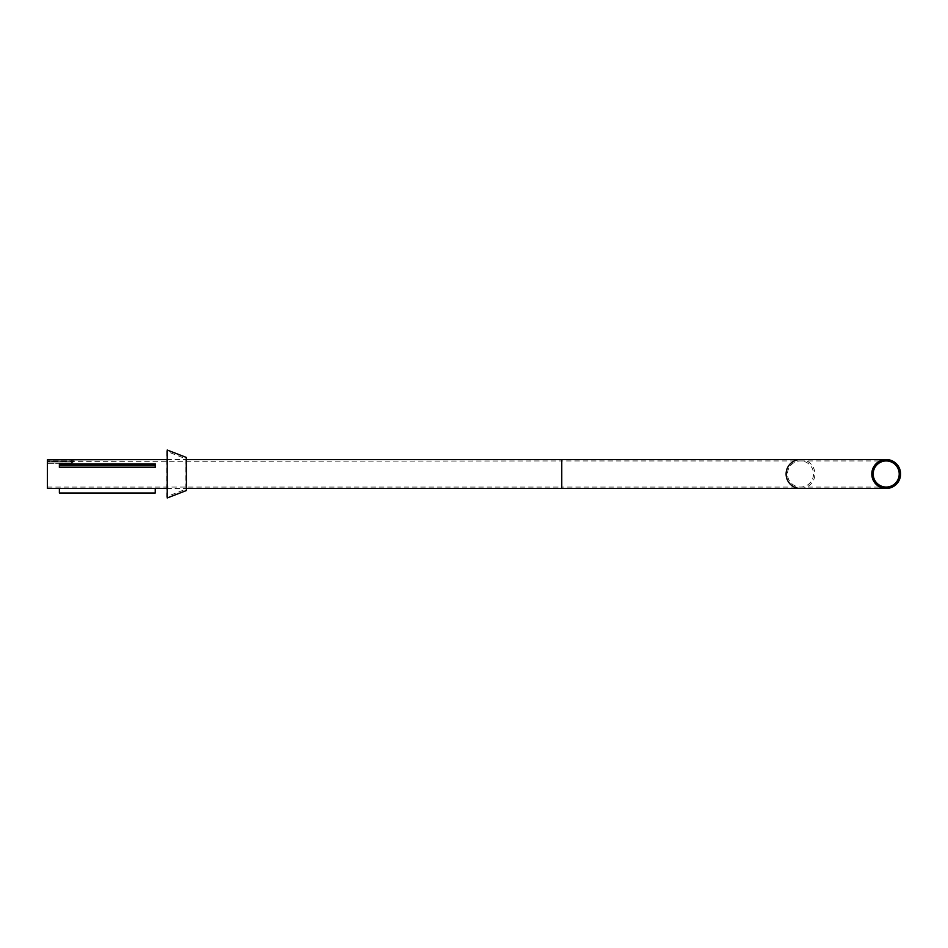 <?xml version="1.0" encoding="UTF-8"?>
<svg xmlns="http://www.w3.org/2000/svg" width="948" height="948" viewBox="0 0 948 948"><rect width="100%" height="100%" fill="white"/><g stroke="black" fill="none" stroke-linecap="round" stroke-linejoin="round"><path stroke-width="0.71" stroke-dasharray="4.74 3.56" d="M74.039 459.59L47.4 459.839L47.4 461.949L71.479 461.913L47.4 461.913L47.4 459.816L47.4 488.457M71.527 463.335L74.596 460.965L71.361 461.356L71.361 462.968L71.361 461.712L47.4 461.712L71.361 461.712C74.691 461.273 74.691 461.273 71.361 461.712C74.691 461.273 74.691 461.273 71.361 461.712L47.4 461.356L47.4 487.059L47.4 461.392L561.761 460.941L561.761 474L561.761 460.941L800.503 460.941A13.059 13.011 90 0 0 787.492 474A13.059 13.011 90 0 0 800.503 487.059A13.059 13.011 90 0 0 813.514 474A13.059 13.011 90 0 0 800.503 460.941L886.202 460.941M47.4 487.059L561.761 487.059L561.761 459.543M59.38 488.457L155.247 488.457L155.247 493.007L59.38 493.007L59.38 488.457L155.247 488.457M166.706 488.457L186.401 488.457M166.706 459.543L186.401 459.543M47.4 463.335L71.361 463.335L47.4 463.335M47.4 461.712L47.4 462.968L71.361 462.968L47.4 462.968L47.4 461.712M71.361 460.183C73.956 459.899 73.956 459.899 71.361 460.183C73.956 459.899 73.956 459.899 71.361 460.183L71.361 461.913L71.361 460.183L47.4 460.183L71.361 460.183M71.361 461.949L47.4 461.949L71.361 461.949M166.706 451.378L166.706 496.622L185.879 489.192L185.879 458.808L186.401 490.531L186.401 457.469L185.879 458.808L166.706 451.378M167.227 450.039L167.227 497.961M155.247 465.124L155.247 467.4L155.247 463.88L155.247 466.155L59.38 466.155L59.38 467.4L155.247 467.4L155.247 466.155L59.38 466.155L59.38 463.88L59.38 465.124L155.247 465.124L155.247 463.88L59.38 463.88L59.38 467.4L59.38 465.124M561.761 488.457L561.761 474L561.761 487.059L886.202 487.059M800.503 488.457A14.457 14.398 90 0 0 814.901 474A14.457 14.398 90 0 0 800.503 459.543M71.396 461.949L74.062 459.567"/><path stroke-width="1.42" d="M59.38 488.457L155.247 488.457L155.247 493.007L59.38 493.007L59.38 488.457L47.4 488.457L47.4 459.839L166.706 459.543M873.191 474A13.059 13.011 90 0 0 886.202 487.059A13.059 13.011 90 0 0 899.214 474A13.059 13.011 90 0 0 886.202 460.941A13.059 13.011 90 0 0 873.191 474M900.6 474A14.457 14.398 90 0 0 886.202 459.543A14.457 14.398 90 0 0 871.805 474A14.457 14.398 90 0 0 886.202 488.457A14.457 14.398 90 0 0 900.6 474M155.247 488.457L166.706 488.457M186.401 488.457L886.202 488.457M186.401 459.543L561.761 459.543L561.761 488.457M74.276 459.543L71.361 459.839L73.411 459.91M167.227 497.961L167.227 450.039L167.227 497.961L186.401 490.531L186.401 457.469L167.227 450.039M59.38 465.124L59.38 463.88L155.247 463.88L155.247 465.124L59.38 465.124L59.38 467.4L155.247 467.4L155.247 465.124M561.761 459.543L800.503 459.543A14.457 14.398 90 0 0 786.105 474A14.457 14.398 90 0 0 800.503 488.457M800.503 459.543L886.202 459.543"/></g></svg>
